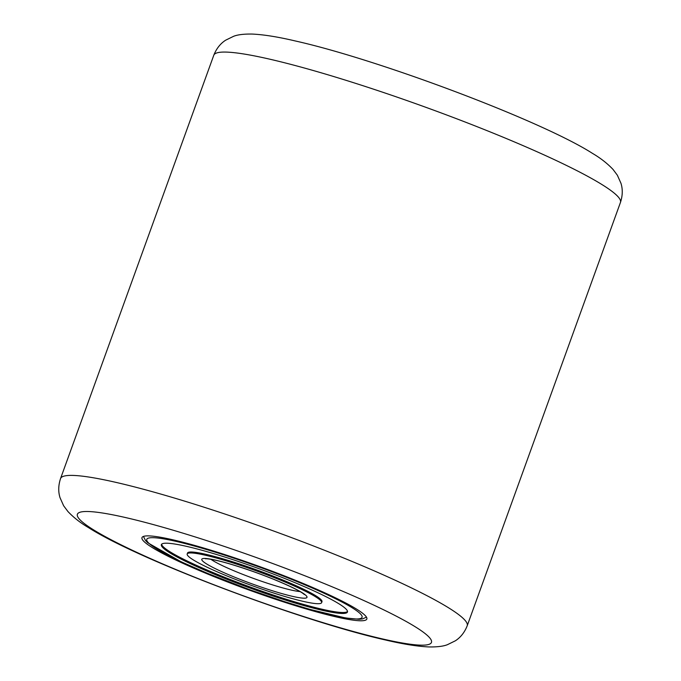 <?xml version="1.0" encoding="UTF-8"?>
<svg xmlns="http://www.w3.org/2000/svg" width="681" height="681" viewBox="0 0 681 681"><rect width="100%" height="100%" fill="white"/><g stroke="black" fill="none" stroke-linecap="round" stroke-linejoin="round"><path stroke-width="1.02" d="M173.085 539.846A119.567 12.828 -160.1 0 0 141.98 537.632A119.567 12.828 -160.1 0 0 210.497 575.198A119.567 12.828 -160.1 0 0 335.724 616.807A119.567 12.828 -160.1 0 0 366.838 619.029A119.567 12.828 -160.1 0 0 298.321 581.463A119.567 12.828 -160.1 0 0 173.085 539.846M321.628 602.659L321.968 601.706A71.488 7.67 -160.1 0 0 300.398 587.694A71.488 7.67 -160.1 0 0 228.986 560.642A71.488 7.67 -160.1 0 0 187.53 553.04L187.19 553.993A71.488 7.67 -160.1 0 0 208.761 568.005A71.488 7.67 -160.1 0 0 280.172 595.066A71.488 7.67 -160.1 0 0 321.628 602.659A71.488 7.67 -160.1 0 0 300.049 588.648A71.488 7.67 -160.1 0 0 228.637 561.595A71.488 7.67 -160.1 0 0 187.19 553.993M161.635 544.204A98.958 10.624 -160.1 0 0 191.565 563.093A98.958 10.624 -160.1 0 0 288.361 599.91A98.958 10.624 -160.1 0 0 347.523 611.495M317.593 592.615A98.958 10.624 -160.1 0 0 218.737 555.16A98.958 10.624 -160.1 0 0 161.354 544.647A98.958 10.624 -160.1 0 0 191.216 564.038A98.958 10.624 -160.1 0 0 290.08 601.502A98.958 10.624 -160.1 0 0 347.463 612.015A98.958 10.624 -160.1 0 0 317.593 592.615M213.791 55.229C216.405 48.632 220.355 43.618 225.632 40.205L233.592 36.306C237.584 34.714 243.645 33.965 251.766 34.05C263.224 34.518 277.754 36.825 295.375 40.979C378.576 59.57 541.548 120.758 592.521 153.404C600.497 158.077 607.35 163.431 613.07 169.475L617.361 175.221L620.978 183.317C622.843 189.318 622.664 195.694 620.451 202.436A216.243 23.205 -160.1 0 0 496.534 134.498A216.243 23.205 -160.1 0 0 270.051 59.247A216.243 23.205 -160.1 0 0 213.791 55.229L60.549 478.564A216.243 23.205 19.9 0 1 116.809 482.574A216.243 23.205 19.9 0 1 343.292 557.833A216.243 23.205 19.9 0 1 467.209 625.771C464.595 632.368 460.645 637.382 455.368 640.795L447.408 644.694C443.416 646.286 437.355 647.035 429.234 646.95C417.776 646.482 403.246 644.175 385.625 640.021C302.424 621.43 139.452 560.242 88.479 527.596C80.503 522.923 73.65 517.569 67.93 511.525L63.639 505.779L60.022 497.683C58.157 491.682 58.336 485.306 60.549 478.564M382.441 638.914A188.254 20.2 -160.1 0 0 376.831 606.55A188.254 20.2 -160.1 0 0 126.368 517.747A188.254 20.2 -160.1 0 0 131.978 550.103A188.254 20.2 -160.1 0 0 382.441 638.914M181.308 561.799A114.476 12.284 -160.1 0 0 333.537 615.462A114.476 12.284 -160.1 0 0 327.501 594.853A114.476 12.284 -160.1 0 0 175.281 541.199A114.476 12.284 -160.1 0 0 181.308 561.799M210.863 559.288A50.879 5.457 -160.1 0 0 223.64 566.226A50.879 5.457 -160.1 0 0 300.049 591.576M218.669 570.252A55.97 6.01 -160.1 0 0 293.094 596.479A55.97 6.01 -160.1 0 0 290.14 586.409A55.97 6.01 -160.1 0 0 215.724 560.174A55.97 6.01 -160.1 0 0 218.669 570.252M620.451 202.436L467.209 625.771M366.48 617.156L362.335 618.952L359.151 619.284L345.573 617.973L309.957 609.401L285.05 601.825L249.765 589.746L207.322 573.283L180.874 561.655L147.717 542.748L145.487 540.459L143.453 536.424M205.653 558.82L205.653 558.82C204.198 558.616 211.144 558.207 232.868 564.847C253.69 571.274 272.63 578.416 289.706 586.256C296.584 589.525 301.181 592.036 303.479 593.798L304.347 594.547"/></g></svg>
